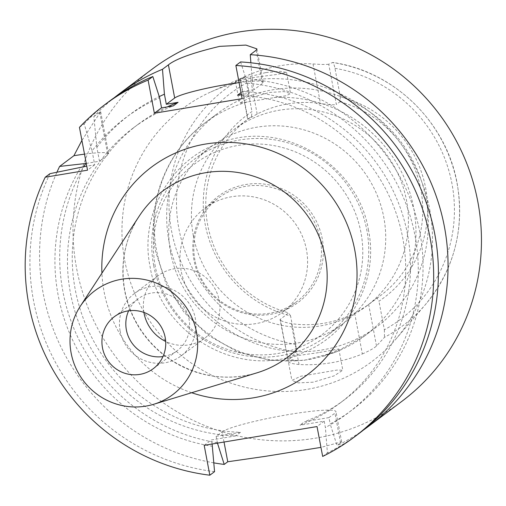 <?xml version="1.0" encoding="UTF-8"?>
<svg xmlns="http://www.w3.org/2000/svg" width="506" height="506" viewBox="0 0 506 506"><rect width="100%" height="100%" fill="white"/><g stroke="black" fill="none" stroke-linecap="round" stroke-linejoin="round"><path stroke-width="0.38" stroke-dasharray="2.53 1.9" d="M128.613 310.81A32.466 31.6 53.1 0 1 138.246 298.761A32.466 31.6 53.1 0 1 189.08 319.52A32.466 31.6 53.1 0 1 177.214 350.702A32.466 31.6 53.1 0 1 162.951 356.585M143.9 312.423A38.962 37.918 53.1 0 1 158.251 275.637A38.962 37.918 53.1 0 1 219.243 300.545A38.962 37.918 53.1 0 1 205.012 337.97A38.962 37.918 53.1 0 1 165.683 341.455M120.118 330.994A38.962 37.918 53.1 0 1 134.349 293.569A38.962 37.918 53.1 0 1 195.348 318.476A38.962 37.918 53.1 0 1 181.11 355.895A38.962 37.918 53.1 0 1 120.118 330.994M340.348 96.861L339.912 101.769L336.332 104.464L328.723 64.199L332.714 62.466C393.719 70.935 446.507 122.243 457.146 183.381C464.799 229.009 454.236 269.394 425.445 304.542A147.872 143.906 -126.9 0 0 457.082 183.501A147.872 143.906 -126.9 0 0 332.556 62.485C333.384 62.567 334.181 64.515 334.959 68.31L340.348 96.861A114.141 111.08 53.1 0 1 425.654 188.068A114.141 111.08 53.1 0 1 378.969 301.228L377.014 298.11L368.646 304.391C366.407 306.238 361.733 309.147 354.636 313.113A110.39 107.43 53.1 0 1 291.323 323.644C283.455 322.17 279.767 320.652 280.254 319.096L288.116 360.696L296.099 352.018L295.972 344.485L290.577 315.934A114.141 111.08 53.1 0 1 205.272 224.734A114.141 111.08 53.1 0 1 251.956 111.567L251.52 116.475L247.693 119.365L240.065 78.999L244.164 77.19A147.872 143.906 -126.9 0 0 171.572 231.002A147.872 143.906 -126.9 0 0 296.099 352.018M239.104 82.604A45.451 4.712 169.3 0 1 263.228 82.263A45.451 4.712 169.3 0 1 262.45 83.401L254.082 89.676L252.178 79.587A184.829 179.877 53.1 0 1 419.816 232.292A184.829 179.877 53.1 0 1 330.178 423.965L337.059 445.641L341.67 441.883L320.956 447.374M318.533 352.631L297.009 355.693L287.787 358.646L296.225 360.772L308.951 359.652L322.929 356.325L334.567 351.664L338.824 349.001L318.533 352.631M313.208 382.188L298.243 382.884L291.886 380.367L300.868 376.217L336.914 370.076L342.828 370.183L334.118 375.863L313.208 382.188M247.326 101.984L239.521 103.237L248.427 98.499L269.369 92.44L284.296 91.599L290.564 93.597L286.213 95.697L247.326 101.984A133.116 129.549 53.1 0 0 205.246 122.673C165.955 151.496 146.089 203.722 155.721 251.836L166.057 283.847L184.001 312.341L208.421 335.51L237.782 351.885L270.223 360.392L303.676 360.455L335.978 352.031L365.016 335.636A133.116 129.549 53.1 0 1 322.929 356.325M265.625 72.598L244.524 78L235.416 81.523L255.581 77.228L277.174 74.414L286.567 72.409L280.45 71.34L265.625 72.598M170.655 252.817A110.39 107.43 53.1 0 1 210.977 146.784A110.39 107.43 53.1 0 1 383.795 217.352A110.39 107.43 53.1 0 1 343.473 323.385A110.39 107.43 53.1 0 1 170.655 252.817M153.685 265.549A110.39 107.43 53.1 0 1 194.013 159.516A110.39 107.43 53.1 0 1 366.831 230.085A110.39 107.43 53.1 0 1 326.503 336.117A110.39 107.43 53.1 0 1 153.685 265.549M193.969 260.103A66.431 64.654 53.1 0 1 245.84 184.5A66.431 64.654 53.1 0 1 322.246 238.756A66.431 64.654 53.1 0 1 270.375 314.359A66.431 64.654 53.1 0 1 193.969 260.103M194.936 260.217A64.932 63.193 53.1 0 1 218.662 197.846A64.932 63.193 53.1 0 1 320.317 239.357A64.932 63.193 53.1 0 1 296.598 301.728A64.932 63.193 53.1 0 1 194.936 260.217M181.078 270.615A64.932 63.193 53.1 0 1 204.797 208.244A64.932 63.193 53.1 0 1 306.459 249.755A64.932 63.193 53.1 0 1 282.734 312.126A64.932 63.193 53.1 0 1 181.078 270.615M168.998 241.248A133.116 129.549 53.1 0 1 217.624 113.388A133.116 129.549 53.1 0 1 426.02 198.485A133.116 129.549 53.1 0 1 377.394 326.351A133.116 129.549 53.1 0 1 168.998 241.248M193.349 235.79A110.39 107.43 53.1 0 1 233.677 129.757A110.39 107.43 53.1 0 1 406.495 200.325A110.39 107.43 53.1 0 1 366.167 306.358A110.39 107.43 53.1 0 1 193.349 235.79M429.733 209.712A157.973 153.735 53.1 0 1 395.939 339.026A157.973 153.735 53.1 0 1 237.946 385.37A157.973 153.735 53.1 0 1 124.716 260.457A157.973 153.735 53.1 0 1 210.641 92.041A157.973 153.735 53.1 0 1 429.733 209.712M354.636 313.113L362.353 353.96A150.813 146.772 -126.9 0 1 299.04 364.497C291.241 363.725 287.604 362.46 288.116 360.696L280.058 319.545L288.622 312.822A110.39 107.43 53.1 0 1 207.694 225.025A110.39 107.43 53.1 0 1 248.022 118.992A110.39 107.43 53.1 0 1 251.52 116.475M362.353 353.96C369.665 350.683 374.383 348.027 376.508 345.99L384.49 337.312A147.872 143.906 -126.9 0 0 425.445 304.542L395.939 339.026M339.912 101.769A110.39 107.43 53.1 0 1 420.84 189.567A110.39 107.43 53.1 0 1 380.512 295.599A110.39 107.43 53.1 0 1 377.014 298.11M240.331 78.904L247.94 119.169L257.168 114.027A110.39 107.43 53.1 0 1 320.488 103.496C328.571 104.799 333.852 105.121 336.332 104.464M237.542 95.223A172.078 167.461 53.1 0 1 402.725 237.928A172.078 167.461 53.1 0 1 339.861 403.212A172.078 167.461 53.1 0 1 299.894 425.223L304.675 421.637L328.976 417.595L330.178 423.965M240.995 92.63L242.317 91.637A172.078 167.461 53.1 0 1 407.507 234.341A172.078 167.461 53.1 0 1 344.643 399.626A172.078 167.461 53.1 0 1 304.675 421.637M252.178 79.587L250.881 62.795M213.867 462.87A207.789 202.217 53.1 0 1 43.212 293.524A207.789 202.217 53.1 0 1 56.957 172.179M401.922 401.302A207.789 202.217 53.1 0 1 76.621 268.465A207.789 202.217 53.1 0 1 152.527 68.873M363.631 429.917A207.789 202.217 53.1 0 1 337.059 445.641M212.558 446.324A184.829 179.877 53.1 0 1 58.158 295.251A184.829 179.877 53.1 0 1 80.947 167.094M214.563 471.662A207.789 202.217 53.1 0 1 33.554 300.773A207.789 202.217 53.1 0 1 49.955 173.672M86.254 163.419L99.486 161.218L96.855 147.29L93.831 116.563A207.789 202.217 53.1 0 1 114.343 97.633M96.855 147.29A184.829 179.877 53.1 0 1 159.251 96.589M79.442 127.354L84.173 123.806L92.073 150.877A184.829 179.877 53.1 0 1 159.63 97.778M84.173 123.806A207.789 202.217 53.1 0 1 109.46 101.181M224.025 442.029L222.109 431.884L216.132 436.368L217.46 443.123M217.34 442.737A184.829 179.877 53.1 0 1 83.888 166.607M216.132 436.368L240.439 432.326A172.078 167.461 53.1 0 1 81.124 312.259A172.078 167.461 53.1 0 1 138.113 124.331A172.078 167.461 53.1 0 1 167.17 106.93M240.439 432.326L235.657 435.913A172.078 167.461 53.1 0 1 76.343 315.845A172.078 167.461 53.1 0 1 133.331 127.917A172.078 167.461 53.1 0 1 173.299 105.906M240.597 61.934L247.396 83.174L249.3 93.262L241.368 94.584M247.396 83.174A184.829 179.877 53.1 0 1 413.668 229.281A184.829 179.877 53.1 0 1 325.396 427.551L324.194 421.182L299.894 425.223M93.831 116.563L100.669 111.687L81.909 140.421M92.073 150.877L94.704 164.804L86.766 166.126M235.657 435.913L211.356 439.954L204.184 445.331M212.122 444.009L211.356 439.954M358.855 433.61A207.789 202.217 53.1 0 1 327.401 452.889L325.396 427.551M322.67 456.437L327.401 452.889M334.959 68.31A141.383 137.594 53.1 0 1 451.959 183.691A141.383 137.594 53.1 0 1 384.364 329.779L378.969 301.228M290.577 315.934L288.622 312.822M295.972 344.485A141.383 137.594 53.1 0 1 178.966 229.11A141.383 137.594 53.1 0 1 246.567 83.016L251.956 111.567M328.723 64.199C326.3 64.629 321.07 64.54 313.012 63.946A149.51 145.5 -126.9 0 0 249.698 74.483L240.065 78.999M242.317 91.637L254.082 89.676M246.567 83.016C245.79 79.221 244.993 77.279 244.164 77.19M384.364 329.779L384.49 337.312M222.109 431.884A58.443 6.059 169.3 0 1 283.373 415.445A58.443 6.059 169.3 0 1 335.952 411.65A58.443 6.059 169.3 0 1 334.947 413.111L328.976 417.595M324.194 421.182L317.028 426.558M249.3 93.262L242.134 98.645M94.704 164.804L87.532 170.187M84.502 154.147A45.451 4.712 169.3 0 1 108.632 153.805A45.451 4.712 169.3 0 1 107.848 154.944L99.486 161.218M191.641 392.726A129.827 126.348 53.1 0 1 104.091 291.798A129.827 126.348 53.1 0 1 101.934 273.158M139.27 216.062A103.932 101.149 -126.9 0 0 124.685 290.944A103.932 101.149 -126.9 0 0 256.903 372.852C227.89 381.132 200.022 377.293 173.299 361.341C162.148 354.358 152.572 345.598 144.583 335.061C134.545 321.683 127.961 306.851 124.83 290.564C120.112 263.455 124.925 238.623 139.27 216.062M256.181 50.246L262.45 83.401M274.031 97.544A133.116 129.549 53.1 0 1 413.642 207.776A133.116 129.549 53.1 0 1 365.016 335.636L377.394 326.351M296.225 360.772A133.116 129.549 53.1 0 1 156.613 250.54A133.116 129.549 53.1 0 1 205.246 122.673L217.624 113.388M155.298 266.535A106.494 103.635 53.1 0 1 238.44 145.355A106.494 103.635 53.1 0 1 360.917 232.324A106.494 103.635 53.1 0 1 277.769 353.504A106.494 103.635 53.1 0 1 155.298 266.535M257.168 114.027L249.698 74.483M313.012 63.946L320.488 103.496M376.508 345.99L368.646 304.391M299.04 364.497L291.323 323.644M340.595 442.99L334.947 413.111M99.758 112.117L107.848 154.944M114.35 316.693L138.246 298.761M134.349 293.569L158.251 275.637M256.921 48.892L263.228 82.263M287.781 358.646L291.886 380.367M235.416 81.523L239.521 103.237M194.013 159.516L210.977 146.784M368.494 230.224C358.261 165.209 284.644 120.156 223.576 141.655C172.204 156.746 138.903 213.557 150.111 266.845C160.351 331.942 234.145 377.002 295.245 355.345C346.502 340.158 379.677 283.423 368.494 230.224M204.797 208.244L218.662 197.846M233.677 129.757L248.022 118.992M133.331 127.917L138.113 124.331M339.861 403.212L344.643 399.626M366.167 306.358L380.512 295.599M245.461 76.305L210.641 92.041M282.734 312.126L296.598 301.728M326.503 336.117L343.473 323.385M286.567 72.409L290.564 93.597M338.824 349.001L342.828 370.183M341.67 441.883L335.952 411.65M100.669 111.687L108.632 153.805M181.11 355.895L205.012 337.97M153.318 368.634L177.214 350.702"/><path stroke-width="0.76" d="M196.524 332.233A64.932 63.193 53.1 0 1 153.748 404.269A64.932 63.193 53.1 0 1 71.144 353.093A64.932 63.193 53.1 0 1 80.258 306.307A64.932 63.193 53.1 0 1 146.063 279.881A64.932 63.193 53.1 0 1 196.524 332.233M162.951 356.585A32.466 31.6 53.1 0 1 126.386 329.95A32.466 31.6 53.1 0 1 128.613 310.81M102.49 347.875A32.466 31.6 53.1 0 1 114.35 316.693A32.466 31.6 53.1 0 1 165.177 337.445A32.466 31.6 53.1 0 1 153.318 368.634A32.466 31.6 53.1 0 1 102.49 347.875M165.683 341.455A38.962 37.918 53.1 0 1 144.014 313.062A38.962 37.918 53.1 0 1 143.9 312.423M159.251 96.589A184.829 179.877 53.1 0 1 164.412 94.192L166.316 104.28L174.684 98.006A45.451 4.712 169.3 0 1 226.928 84.426A45.451 4.712 169.3 0 1 239.104 82.604M250.881 62.795L250.255 54.686L256.181 50.246L256.921 48.892L245.891 45.091L219.737 46.35C192.894 52.776 175.791 58.943 168.416 64.844L162.489 69.29L164.412 94.192M354.124 437.159L358.855 433.61A207.789 202.217 53.1 0 0 434.762 234.019A207.789 202.217 53.1 0 0 240.597 61.934L235.866 65.483A207.789 202.217 53.1 0 1 430.037 237.567A207.789 202.217 53.1 0 1 354.124 437.159A207.789 202.217 53.1 0 1 322.67 456.437L317.028 426.558L204.184 445.331L209.832 475.21L214.563 471.662L212.122 444.009M241.368 94.584L237.542 95.223L240.995 92.63M250.255 54.686A207.789 202.217 53.1 0 1 444.42 226.77A207.789 202.217 53.1 0 1 368.513 426.362A207.789 202.217 53.1 0 1 363.631 429.917M217.34 442.737L224.221 464.419A207.789 202.217 53.1 0 1 213.867 462.87M114.343 97.633A207.789 202.217 53.1 0 1 119.119 93.933L152.527 68.873A207.789 202.217 53.1 0 1 477.828 201.711A207.789 202.217 53.1 0 1 401.922 401.302L368.513 426.362M320.956 447.374L265.157 456.38L227.757 461.763L224.025 442.029M224.221 464.419L227.757 461.763M86.766 166.126L49.955 173.672L45.224 177.22L87.532 170.187L79.442 127.354A207.789 202.217 53.1 0 1 104.729 104.729A207.789 202.217 53.1 0 1 148.1 80.087L154.368 113.243L161.54 107.867L159.63 97.778L152.831 76.539L148.1 80.087M119.119 93.933A207.789 202.217 53.1 0 1 162.489 69.29M104.729 104.729L109.46 101.181A207.789 202.217 53.1 0 1 152.831 76.539M56.957 172.179A207.789 202.217 53.1 0 1 59.613 166.43L86.254 163.419M83.888 166.607A184.829 179.877 53.1 0 1 85.729 163.508M167.17 106.93A172.078 167.461 53.1 0 1 178.08 102.326L173.299 105.906L161.54 107.867M209.832 475.21A207.789 202.217 53.1 0 1 45.224 177.22M166.316 104.28L178.08 102.326M81.909 140.421L73.901 155.715L59.613 166.43M235.866 65.483L242.134 98.645L154.368 113.243M73.901 155.715A45.451 4.712 169.3 0 1 84.502 154.147M101.934 273.158A129.827 126.348 53.1 0 1 214.639 142.882A129.827 126.348 53.1 0 1 354.769 250.09A129.827 126.348 53.1 0 1 191.641 392.726M153.748 404.269L256.903 372.852A103.932 101.149 -126.9 0 0 325.364 257.554A103.932 101.149 -126.9 0 0 244.6 173.767A103.932 101.149 -126.9 0 0 139.27 216.062L80.258 306.307M168.416 64.844L174.684 98.006"/></g></svg>
